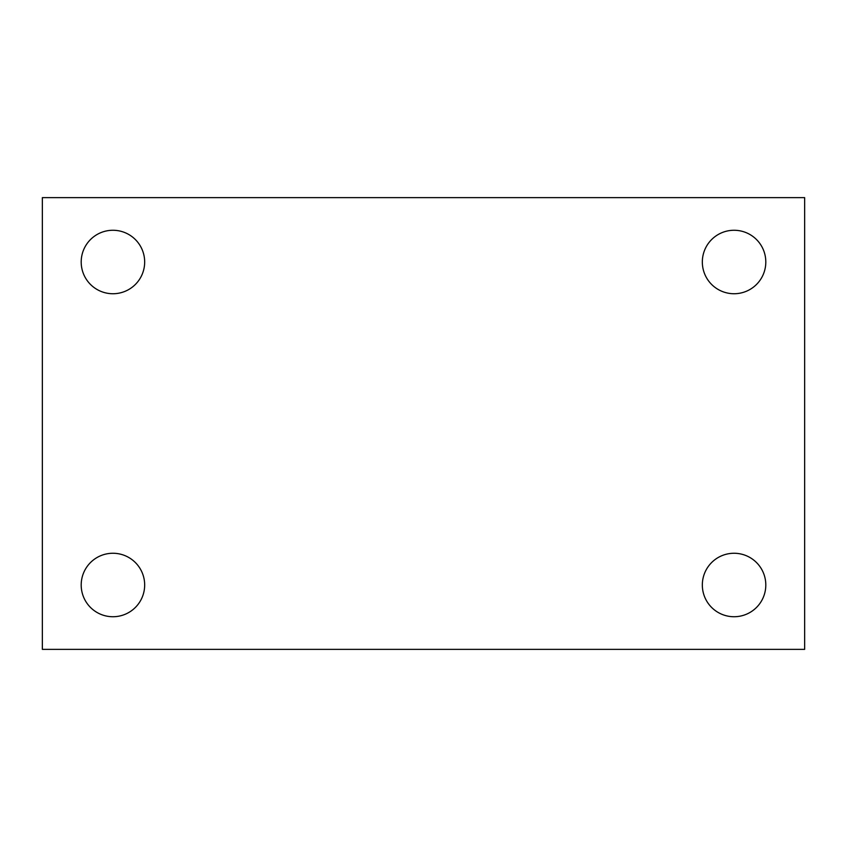 <?xml version="1.0" encoding="UTF-8"?>
<svg xmlns="http://www.w3.org/2000/svg" width="847" height="847" viewBox="0 0 847 847"><rect width="100%" height="100%" fill="white"/><g stroke="black" fill="none" stroke-linecap="round" stroke-linejoin="round"><path stroke-width="1.27" d="M42.35 197.637L804.65 197.637L804.65 649.363L42.35 649.363L42.35 197.637M112.937 553.26A31.731 31.731 0 0 1 144.668 584.991A31.731 31.731 0 0 1 112.937 616.732A31.731 31.731 0 0 1 81.196 584.991A31.731 31.731 0 0 1 112.937 553.26M734.063 553.26A31.731 31.731 0 0 1 765.804 584.991A31.731 31.731 0 0 1 734.063 616.732A31.731 31.731 0 0 1 702.332 584.991A31.731 31.731 0 0 1 734.063 553.26M734.063 230.268A31.731 31.731 0 0 1 765.804 262.009A31.731 31.731 0 0 1 734.063 293.74A31.731 31.731 0 0 1 702.332 262.009A31.731 31.731 0 0 1 734.063 230.268M112.937 230.268A31.731 31.731 0 0 1 144.668 262.009A31.731 31.731 0 0 1 112.937 293.74A31.731 31.731 0 0 1 81.196 262.009A31.731 31.731 0 0 1 112.937 230.268"/></g></svg>
